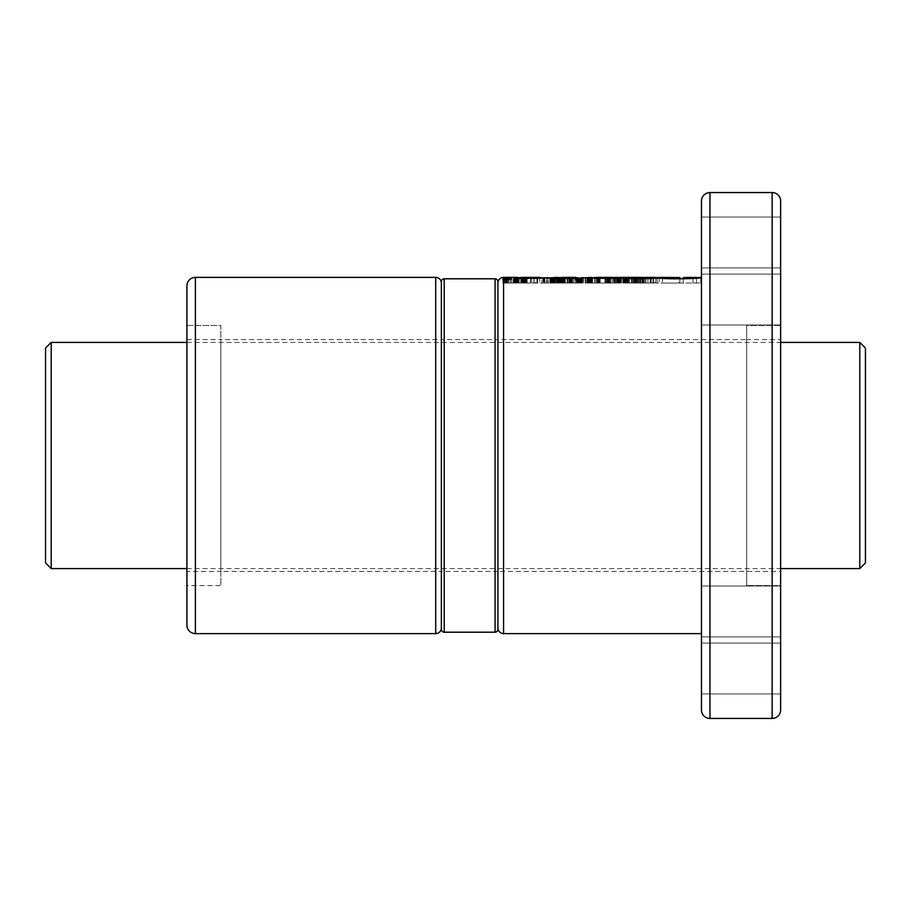 <?xml version="1.0" encoding="UTF-8"?>
<svg xmlns="http://www.w3.org/2000/svg" width="911" height="911" viewBox="0 0 911 911"><rect width="100%" height="100%" fill="white"/><g stroke="black" fill="none" stroke-linecap="round" stroke-linejoin="round"><path stroke-width="0.68" stroke-dasharray="4.55 3.42" d="M186.914 625.14L186.914 285.86M441.368 283.036L441.368 627.964L441.368 283.036M186.914 325.443L220.838 325.443L220.838 585.557L220.838 325.443L186.914 325.443L186.914 585.557L220.838 585.557L220.838 325.443L220.838 585.557L186.914 585.557L186.914 325.443M186.914 339.587L220.838 339.587L220.838 571.413L220.838 339.587L441.368 339.587L441.368 571.413L441.368 339.587L497.907 339.587L497.907 571.413L497.907 339.587L746.701 339.587L746.701 571.413L746.701 339.587L746.701 571.413L746.701 339.587L780.636 339.587L780.636 571.413L497.907 571.413L497.907 339.587L497.907 571.413L441.368 571.413L441.368 339.587L441.368 571.413L220.838 571.413L220.838 339.587L220.838 571.413L186.914 571.413L186.914 339.587L186.914 571.413M441.368 629.376L441.368 281.624M497.907 281.624L497.907 629.376M186.914 568.589L780.636 568.589M186.914 342.411L780.636 342.411M51.21 568.589L51.21 342.411M859.79 342.411L859.79 568.589M45.55 562.93L45.55 348.07M865.45 348.07L865.45 562.93M780.636 325.443L746.701 325.443L746.701 585.557L746.701 325.443L780.636 325.443L780.636 585.557L746.701 585.557L780.636 585.557L780.636 325.443L780.636 585.557M780.636 571.413L780.636 339.587M497.907 627.964L497.907 283.036L497.907 627.964M701.47 709.954L701.47 201.046M780.636 693.954L780.636 643.064L701.47 643.064L701.47 693.954L701.47 643.064L701.47 693.954L701.47 643.064L780.636 643.064L780.636 693.954L701.47 693.954L780.636 693.954L780.636 643.064M780.636 636.891L780.636 586.001L701.47 586.001L701.47 636.891L701.47 586.001L701.47 636.891L701.47 586.001L780.636 586.001L780.636 636.891L701.47 636.891L780.636 636.891L780.636 586.001M780.636 324.999L780.636 274.109L701.47 274.109L701.47 324.999L701.47 274.109L701.47 324.999L701.47 274.109L780.636 274.109L780.636 324.999L701.47 324.999L780.636 324.999L780.636 274.109M780.636 267.936L780.636 217.046L701.47 217.046L701.47 267.936L701.47 217.046L701.47 267.936L701.47 217.046L780.636 217.046L780.636 267.936L701.47 267.936L780.636 267.936L780.636 217.046M502.861 283.036L511.515 283.036L502.861 283.036L502.861 279.085M511.515 283.036L511.515 279.039M694.603 277.388L683.261 277.388L683.261 283.036L683.261 277.559M659.131 277.422L659.131 283.036L675.472 283.036L655.795 283.036L700.775 283.036L679.868 283.036L679.868 278.572L696.539 277.741M700.775 283.036L700.775 277.399M655.795 283.036L655.795 277.399M746.701 585.557L746.701 325.443L746.701 585.557M701.47 633.612L701.47 277.388L701.47 633.612M575.194 277.388L575 283.036L562.508 283.036L562.508 277.388M524.588 283.036L543.15 283.036L518.678 283.036L524.588 283.036L524.588 277.491L539.711 277.491M543.15 277.491L547.739 277.399L547.739 283.036L543.15 283.036L543.15 278.003M557.498 277.422L582.994 277.388M597.923 283.036L618.99 283.036L588.472 283.036L597.923 283.036L597.923 277.491L613.467 277.491M619.742 277.456L621.074 277.388M646.15 277.388L644.453 277.502M661.739 277.388L675.472 277.422L675.472 278.55L659.131 277.661M679.868 277.388L679.868 278.572M654.998 278.459L651.946 277.707L657.23 278.629L650.215 278.459L654.998 278.459L654.998 283.036L651.946 283.036L651.946 277.707M644.476 278.629L642.084 277.946L645.967 278.629L644.476 278.629L644.476 283.036L642.084 283.036L642.084 277.946M641.549 277.832L643.098 277.832L641.549 277.832L641.549 283.036L640.945 283.036L640.945 277.707M635.218 277.992L639.385 278.629L631.471 278.06L635.218 277.992L635.218 283.036L635.867 283.036L635.867 278.049M635.867 283.036L639.385 283.036L633.213 283.036L634.785 283.036L633.213 283.036L633.213 278.071L633.213 283.036L631.471 283.036L635.218 283.036M627.713 278.014L629.797 278.447L627.36 278.641L622.839 278.06L627.713 278.014L627.713 283.036L627.941 278.026M618.444 277.98L615.745 278.128L619.457 278.641L614.105 278.049L618.444 277.98L618.444 283.036L618.763 278.003M607.341 277.969L612.101 278.629L604.984 277.935L607.341 277.969L607.341 283.036L608.161 283.036L608.161 278.026M592.332 277.798L598.242 277.707L596.398 277.798L599.449 278.629L592.332 277.798L592.332 283.036L586.16 283.036L590.214 283.036L590.214 278.026L592.059 278.345L585.113 278.06L590.214 278.026M581.138 278.014L583.234 278.447L580.899 278.641L576.219 278.06L581.138 278.014L581.138 283.036L581.4 278.026M581.366 278.254L581.366 283.036L583.256 283.036L576.31 283.036L576.31 278.151L576.219 283.036L581.138 283.036M571.197 278.106L567.177 278.06L571.504 277.707L575.08 278.629L571.197 278.106L571.197 283.036L570.445 283.036L570.445 278.06M570.48 278.629L570.48 283.036L568.919 283.036L570.48 283.036L568.919 283.036L568.919 278.071L568.919 283.036L567.177 283.036L575.08 283.036L572.336 283.036L572.359 278.538M561.575 277.741L565.184 278.231L562.941 278.641L558.215 278.162L562.93 278.47L561.893 277.889L557.133 277.809L561.575 277.741L561.575 283.036L562.406 283.036L562.406 277.787L562.975 283.036L557.133 283.036L561.575 283.036M562.463 278.47L562.463 283.036L555.061 283.036L580.261 283.036L551.85 283.036L563.476 283.036L563.476 278.39L563.522 283.036L563.009 278.106M554.628 278.014L556.689 278.345L555.323 278.618L549.572 278.174L554.628 278.014L554.628 283.036L554.628 278.538M553.854 283.036L549.572 283.036L551.952 283.036L551.929 277.935L551.952 283.036L553.74 283.036L551.394 283.036L553.854 283.036L553.854 278.481L555.027 278.356L551.223 278.151L553.854 278.481M542.478 278.618L544.824 278.823L542.478 278.618L542.011 283.036L542.011 278.447M535.429 278.459L532.377 277.707L537.649 278.629L530.657 278.459L535.429 278.459L535.429 283.036L532.377 283.036L532.377 277.707M526.456 278.481L520.773 277.946L527.116 278.049L525.146 278.049L526.456 278.481L526.456 283.036L526.171 278.561M511.8 277.707L519.19 278.459L513.781 278.629L510.251 277.707L511.8 277.707L511.8 283.036L513.235 283.036L513.235 278.014M510.604 278.629L508.327 278.447L510.604 278.629L510.069 283.036L510.069 278.447M548.673 278.629L546.395 278.447L548.673 278.629L548.115 283.036L548.115 278.447M678.832 283.036L696.539 283.036L678.832 283.036L678.832 277.57M674.231 279.017L674.231 277.57M675.472 278.55L675.472 277.422M670.758 277.536L670.758 278.891M679.868 277.57L679.868 283.036L662.525 283.036L662.525 277.411M651.16 278.345L651.16 283.036L623.42 283.036L650.397 283.036L650.397 278.561M627.952 278.265L627.952 283.036L629.797 283.036L622.839 283.036L625.937 283.036L625.903 278.561M621.45 278.242L621.45 283.036L623.42 283.036L623.42 278.424M635.639 283.036L635.639 278.561M638.679 283.036L638.679 278.561M640.296 283.036L640.296 278.561M647.949 283.036L647.949 277.502M645.694 283.036L645.694 277.388M642.71 283.036L642.71 278.561M621.382 277.399L621.382 283.036L614.105 283.036L617.738 283.036L615.745 283.036L616.405 283.036L616.428 278.071M610.176 283.036L610.176 278.538M592.571 283.036L592.571 278.538M588.335 278.026L588.335 283.036L588.472 278.208M613.467 277.399L613.467 283.036L597.16 283.036L610.746 283.036L610.746 277.388M607.694 283.036L607.694 278.538M600.212 283.036L600.212 277.388M595.077 277.707L595.077 283.036L597.16 283.036L597.16 278.538M560.151 283.036L560.151 277.422M554.218 277.399L554.218 283.036L555.061 283.036L555.061 277.422M583.416 277.411L583.416 283.036L571.197 283.036M558.659 278.276L558.659 283.036L560.276 283.036L558.659 283.036L558.682 278.538M562.975 277.832L562.975 283.036L565.332 283.036L560.265 283.036L560.276 278.538L560.265 283.036L570.696 283.036L570.696 278.538M570.696 283.036L575.866 283.036L575.866 277.388M536.943 283.036L536.943 278.538M514.909 283.036L514.704 278.049L514.704 283.036L513.906 283.036L518.678 283.036L518.678 278.538M539.711 277.399L539.711 283.036L523.426 283.036L537.911 283.036L537.911 277.388M533.892 283.036L533.892 278.538M526.604 283.036L526.604 277.388M521.308 277.753L521.308 283.036L523.426 283.036L523.426 278.538M508.076 278.982L508.076 283.036L504.683 283.036L508.987 283.036L508.076 283.036L508.076 278.675M507.017 279.688L507.051 278.982M505.628 283.036L505.628 278.675M504.683 283.036L504.683 279.563M506.186 279.666L506.186 279.005M506.038 279.666L506.049 279.005M505.901 279.654L505.912 279.017M505.764 279.654L505.776 279.017M505.639 279.643L505.639 279.028M505.514 283.036L505.514 279.039M505.366 279.62L505.389 279.051M505.149 283.036L505.149 279.085M504.888 283.036L504.888 279.187M504.899 283.036L504.899 279.586L504.922 283.036M505.001 283.036L505.001 279.597M506.322 283.036L506.334 279.677M506.664 283.036L506.664 279.688M506.835 283.036L506.835 279.688M508.987 278.675L508.987 279.62M506.812 283.036L506.812 279.347M506.971 283.036L506.971 279.358M506.653 283.036L506.653 279.347M506.231 283.036L506.231 279.324L506.209 283.036M506.14 283.036L506.106 279.313M506.038 283.036L506.038 279.301M505.958 283.036L505.958 279.29L505.924 283.036M505.89 283.036L505.89 279.278L505.867 283.036M505.821 283.036L505.844 279.256M505.787 283.036L505.799 279.233M506.004 283.036L506.004 279.301M506.448 283.036L506.448 279.335M506.596 283.036L506.596 279.347M506.744 283.036L506.744 279.347M506.915 283.036L506.915 279.347M507.108 283.036L507.108 279.358M508.076 283.036L508.076 279.358L508.076 283.036M510.069 283.036L508.327 283.036L508.327 278.447M508.327 283.036L508.873 278.629M508.873 283.036L510.604 283.036M515.546 283.036L515.546 278.447L517.482 278.356L514.909 278.049M516.412 283.036L516.412 278.481M515.159 283.036L515.546 278.447M514.578 283.036L514.578 278.345L515.159 278.424M513.906 283.036L513.906 278.151L514.134 283.036L514.578 278.345M514.009 283.036L513.906 278.151M514.692 283.036L514.692 278.049L514.009 278.094M515.82 283.036L515.82 278.06M516.286 283.036L516.286 278.094M516.856 283.036L516.856 278.162M517.254 283.036L517.254 278.254M517.482 283.036L517.482 278.356M517.437 283.036L517.437 278.424M516.753 283.036L516.753 278.481M513.235 283.036L511.8 283.036M510.251 283.036L510.251 277.707M513.781 283.036L513.781 278.629M515.364 277.935L515.33 278.629M515.022 283.036L515.022 278.527M515.672 283.036L515.672 278.607M515.865 283.036L515.865 278.618M516.822 283.036L516.822 278.641M517.129 278.003L517.129 278.641M518.108 283.036L518.108 278.618M518.803 283.036L518.803 278.561M519.19 283.036L519.19 278.459M519.179 283.036L519.179 278.356M518.518 283.036L518.518 278.151M517.983 283.036L517.983 278.083M517.346 283.036L517.346 278.026M516.252 283.036L516.252 277.957M514.669 283.036L514.669 277.935M513.702 283.036L513.702 277.946M513.542 283.036L513.542 277.957M526.285 283.036L526.285 278.367M525.146 283.036L525.146 278.049M527.116 283.036L527.116 278.049M526.695 283.036L526.695 277.946M524.725 283.036L524.725 277.946M523.95 283.036L523.95 277.775M522.39 283.036L522.39 277.775M520.773 283.036L520.773 277.946M521.194 283.036L521.194 278.049M523.586 283.036L523.586 278.049M524.782 283.036L524.782 278.379M524.838 283.036L524.838 278.459M524.178 283.036L524.178 278.481M523.199 283.036L523.199 278.47M522.254 283.036L522.254 278.447M522.094 283.036L522.094 278.436M522.561 283.036L522.561 278.595M523.472 283.036L523.472 278.629M524.417 283.036L524.417 278.641M524.599 283.036L524.599 278.641M525.601 283.036L525.601 278.618M532.377 283.036L535.429 283.036M530.657 283.036L530.657 278.459M531.193 283.036L531.193 278.629M537.649 283.036L537.649 278.629M534.062 283.036L534.062 277.707M543.913 283.036L543.913 278.823M544.824 283.036L544.824 278.823M543.673 283.036L543.673 278.629M544.266 283.036L544.266 278.629M543.742 283.036L543.742 278.447M548.115 283.036L546.395 283.036L546.395 278.447M546.395 283.036L546.919 278.629M546.919 283.036L548.673 283.036M552.977 283.036L552.977 278.459M552.51 278.595L552.51 283.036L552.533 278.424M551.918 283.036L551.918 278.356M551.428 283.036L551.428 278.265M551.223 283.036L551.223 278.151M552.157 283.036L552.157 278.049M552.351 283.036L552.351 278.049M553.228 283.036L553.228 278.071M553.74 277.969L553.74 283.036L556.689 283.036L553.729 283.036L553.729 278.094M554.788 283.036L554.822 278.026M555.027 283.036L555.027 278.356M554.867 283.036L554.867 278.424M552.852 283.036L552.852 277.946M550.927 283.036L550.927 277.946M549.902 283.036L549.902 278.014M549.788 283.036L549.788 278.254M550.688 283.036L550.688 278.424M551.371 283.036L551.371 278.504M551.622 283.036L551.622 278.527M553.421 283.036L553.421 278.629M555.323 283.036L555.323 278.618M556.359 283.036L556.359 278.527M556.484 283.036L556.484 278.254M555.516 283.036L555.516 278.094M560.72 283.036L560.72 277.707M559.855 283.036L559.855 277.696M559.297 283.036L559.297 277.696M558.295 283.036L558.295 277.707M557.6 283.036L557.6 277.741M557.373 283.036L557.373 277.753M557.133 283.036L557.133 277.809M557.168 283.036L557.168 277.866M557.452 283.036L557.452 277.957M557.555 283.036L557.555 277.98M559.16 283.036L559.16 277.98M558.876 283.036L558.876 277.832M559.491 283.036L559.491 277.787M559.764 283.036L559.764 277.787M560.607 283.036L560.607 277.798M561.427 283.036L561.427 277.844M561.438 283.036L561.438 277.844M561.893 283.036L561.893 277.889M562.326 283.036L562.326 277.957M562.747 283.036L562.747 278.037M563.374 283.036L563.374 278.219M561.62 283.036L561.62 278.447M561.267 283.036L561.267 278.413M560.777 283.036L560.777 278.356M560.322 283.036L560.322 278.265M559.958 283.036L559.958 278.162M558.215 283.036L558.215 278.162M559.149 283.036L559.149 278.367M559.684 283.036L559.684 278.447M560.379 283.036L560.379 278.527M561.233 283.036L561.233 278.595M562.121 283.036L562.121 278.629M563.909 283.036L563.909 278.618M564.672 283.036L564.672 278.572M565.093 283.036L565.093 278.504M565.298 283.036L565.298 278.424M565.332 283.036L565.332 278.333M565.184 283.036L565.184 278.231M564.843 283.036L564.843 278.117M564.444 283.036L564.444 278.026M564.011 283.036L564.011 277.946M571.835 283.036L571.835 278.174M572.336 283.036L572.336 278.254M572.45 283.036L572.45 278.276M573.531 283.036L573.531 278.629M575.08 283.036L575.08 278.629M571.504 283.036L571.504 277.707M570.001 283.036L570.001 277.707M571.561 283.036L571.561 278.049M570.924 283.036L570.924 277.992M570.548 283.036L570.548 277.969M569.648 278.037L569.648 283.036L569.66 277.946M568.874 283.036L568.874 277.935M567.849 283.036L567.849 277.946M567.371 283.036L567.371 277.992M567.177 283.036L567.177 278.06M567.302 283.036L567.302 278.128M568.919 283.036L568.919 278.629M568.976 283.036L568.976 278.151M580.273 283.036L580.273 277.969M579.362 283.036L579.362 277.946M578.496 283.036L578.496 277.935M577.437 283.036L577.437 277.946M576.663 283.036L576.663 277.98M576.526 283.036L576.526 277.992M576.219 283.036L576.219 278.06M578.007 278.071L578.007 283.036L578.018 278.162M578.086 283.036L578.086 278.071M578.906 283.036L578.906 278.049M579.817 283.036L579.817 278.071M580.296 283.036L580.296 278.094M581.355 283.036L581.355 278.242M581.594 283.036L581.594 278.356M581.434 283.036L581.434 278.424M580.637 283.036L580.637 278.481M580.409 283.036L580.409 278.481M579.476 283.036L579.476 278.459M579.214 283.036L579.214 278.447M578.633 283.036L578.633 278.367M578.314 283.036L578.314 278.299M576.697 283.036L576.697 278.299M577.118 283.036L577.118 278.402M577.699 283.036L577.699 278.481M578.383 283.036L578.383 278.538M579.271 283.036L579.271 278.607M580.17 283.036L580.17 278.629M581.878 283.036L581.878 278.618M582.926 283.036L582.926 278.527M583.234 283.036L583.234 278.447M583.256 283.036L583.256 278.345M583.04 283.036L583.04 278.254M582.072 283.036L582.072 278.094M586.752 278.151L589.747 278.151L586.752 278.151L586.752 283.036L589.747 283.036L589.747 278.151M589.747 283.036L586.752 283.036M586.935 283.036L586.935 278.071M587.777 283.036L587.777 278.049M588.711 283.036L588.711 278.06M588.859 283.036L588.859 278.071M589.588 283.036L589.588 278.128M589.986 283.036L589.986 278.014M589.144 278.481L589.144 283.036L590.419 283.036L585.113 283.036L589.144 283.036L589.132 277.969M587.242 283.036L587.242 277.935M585.317 283.036L585.317 278.003M585.113 283.036L585.113 278.06M585.147 283.036L585.147 278.14M585.454 283.036L585.454 278.254M591.843 278.254L591.843 283.036L590.214 283.036L590.226 278.265M590.419 283.036L590.419 278.379M590.294 283.036L590.294 278.424M589.519 283.036L589.519 278.481M588.13 283.036L588.13 278.459M587.515 283.036L587.515 278.379M585.671 283.036L585.671 278.345M586.809 283.036L586.809 278.515M587.356 283.036L587.356 278.561M588.278 283.036L588.278 278.618M589.212 283.036L589.212 278.641M589.633 283.036L589.633 278.641M590.67 283.036L590.67 278.629M591.444 283.036L591.444 278.572M591.774 283.036L591.774 278.527M592.07 283.036L592.07 278.447M592.059 283.036L592.059 278.345M591.421 283.036L591.421 278.162M590.875 283.036L590.875 278.083M592.332 283.036L599.449 283.036L591.843 283.036L591.843 277.707M594.712 283.036L594.712 277.798M597.764 283.036L597.764 278.629M599.449 283.036L599.449 278.629M596.398 283.036L596.398 277.798M598.721 283.036L598.721 277.798M598.242 283.036L598.242 277.707M608.161 283.036L607.341 283.036M607.318 283.036L607.318 277.969M606.43 283.036L606.43 277.946M605.451 283.036L605.451 277.935M604.984 283.036L604.984 277.935M605.53 283.036L605.53 278.071M606.544 283.036L606.544 278.071M607.432 283.036L607.432 278.094M607.614 283.036L607.614 278.094M608.332 283.036L608.332 278.14M609.049 283.036L609.049 278.208M609.357 283.036L609.357 278.254M610.552 283.036L610.552 278.629M612.101 283.036L612.101 278.629M609.71 283.036L609.71 277.946M608.206 283.036L608.206 277.946M608.753 283.036L608.753 278.083M617.931 278.459L616.235 278.265L617.931 278.459L617.931 283.036L618.865 283.036L618.865 278.481M618.865 283.036L617.931 283.036M617.704 278.299L617.704 283.036L617.738 278.459M616.929 283.036L616.929 278.402M616.519 283.036L616.519 278.356M616.77 283.036L616.77 278.288M617.909 283.036L617.909 278.299M618.933 283.036L618.933 278.333M619.059 278.641L619.059 283.036L619.104 278.345M619.526 283.036L619.526 278.402M617.556 283.036L617.556 277.946M616.576 278.049L616.576 283.036L616.599 277.935M615.13 283.036L615.13 277.946M614.435 283.036L614.435 277.98M614.378 283.036L614.378 277.992M614.105 283.036L614.105 278.049M614.265 283.036L614.265 278.14M615.324 283.036L615.324 278.459M615.46 283.036L615.46 278.538M615.392 283.036L615.392 278.629M617.009 283.036L617.009 278.629M617.134 283.036L617.134 278.584M617.066 283.036L617.066 278.527M617.76 283.036L617.76 278.595M618.091 283.036L618.091 278.618M620.459 283.036L620.459 278.618M620.96 283.036L620.96 278.584M621.302 283.036L621.302 278.493M621.2 283.036L621.2 278.413M620.755 283.036L620.755 278.322M620.061 283.036L620.061 278.265M619.264 283.036L619.264 278.219M618.284 278.14L618.284 283.036L618.296 278.197M617.852 283.036L617.852 278.185M616.815 283.036L616.815 278.174M616.405 283.036L616.405 278.162M616.656 283.036L616.656 278.049M617.601 283.036L617.601 278.071M617.669 283.036L617.669 278.071M618.33 283.036L618.33 278.14M619.947 283.036L619.947 278.14M619.423 283.036L619.423 278.06M624.479 278.151L627.485 278.151L624.479 278.151L624.479 283.036L627.485 283.036L627.485 278.151M627.485 283.036L624.479 283.036M624.661 283.036L624.661 278.071M625.504 283.036L625.504 278.049M626.438 283.036L626.438 278.06M626.586 283.036L626.586 278.071M627.303 283.036L627.303 278.128M625.937 278.459L625.937 283.036L627.713 283.036M625.971 283.036L625.971 277.946M624.969 283.036L624.969 277.935M623.933 283.036L623.933 277.946M623.044 283.036L623.044 278.003M622.839 283.036L622.839 278.06M622.885 283.036L622.885 278.14M623.238 283.036L623.238 278.265M628.146 283.036L628.146 278.379M628.021 283.036L628.021 278.424M627.246 283.036L627.246 278.481M625.868 283.036L625.868 278.459M625.242 283.036L625.242 278.379M623.42 283.036L623.42 278.345M623.887 283.036L623.887 278.436M624.536 283.036L624.536 278.515M625.083 283.036L625.083 278.561M626.016 283.036L626.016 278.618M626.939 283.036L626.939 278.641M627.36 283.036L627.36 278.641M628.385 283.036L628.385 278.629M629.524 283.036L629.524 278.527M629.569 283.036L629.569 278.254M628.601 283.036L628.601 278.083M634.853 283.036L634.853 277.969M633.942 278.037L633.942 283.036L633.965 277.946M633.168 283.036L633.168 277.935M632.154 283.036L632.154 277.946M631.665 283.036L631.665 277.992M631.471 283.036L631.471 278.06M631.608 283.036L631.608 278.128M633.213 283.036L633.213 278.629M634.785 283.036L634.785 278.629M633.282 283.036L633.282 278.151M634.751 283.036L634.751 278.06M636.14 283.036L636.14 278.174M636.641 283.036L636.641 278.254M636.755 283.036L636.755 278.276M637.837 283.036L637.837 278.629M639.385 283.036L639.385 278.629M636.994 283.036L636.994 277.946M640.945 283.036L641.549 283.036M643.098 283.036L643.098 277.832M642.506 283.036L642.506 277.707M642.084 283.036L644.476 283.036M645.967 283.036L645.967 278.629M643.633 283.036L643.633 277.946M651.946 283.036L654.998 283.036M650.215 283.036L650.215 278.459M650.75 283.036L650.75 278.629M657.23 283.036L657.23 278.629M653.62 283.036L653.62 277.707M195.398 633.612L195.398 277.388M435.709 277.388L435.709 633.612M444.192 632.2L444.192 278.8M495.083 278.8L495.083 632.2M503.567 633.612L503.567 277.388M709.954 192.563L709.954 718.437M772.152 192.563L772.152 718.437M636.8 283.036L636.8 278.561M507.211 283.036L507.211 279.358M692.964 283.036L692.964 277.422M696.539 283.036L696.539 277.422M653.039 283.036L653.039 278.094"/><path stroke-width="1.37" d="M195.398 277.388L195.398 633.612A8.484 8.484 0 0 1 186.914 625.14L186.914 285.86A8.484 8.484 0 0 1 195.398 277.388L435.709 277.388A5.66 5.66 0 0 1 441.368 283.036M441.368 627.964A5.66 5.66 0 0 1 435.709 633.612L435.709 277.388M195.398 633.612L435.709 633.612M444.192 278.8L444.192 632.2A2.824 2.824 0 0 1 441.368 629.376L441.368 281.624A2.824 2.824 0 0 1 444.192 278.8L495.083 278.8A2.824 2.824 0 0 1 497.907 281.624L497.907 629.376A2.824 2.824 0 0 1 495.083 632.2L495.083 278.8M444.192 632.2L495.083 632.2M51.21 568.589L45.55 562.93L45.55 348.07L51.21 342.411L51.21 568.589L186.914 568.589M780.636 568.589L859.79 568.589L859.79 342.411L780.636 342.411M51.21 342.411L186.914 342.411M859.79 568.589L865.45 562.93L865.45 348.07L859.79 342.411M780.636 201.046L780.636 709.954L780.636 201.046A8.484 8.484 0 0 0 772.152 192.563L709.954 192.563A8.484 8.484 0 0 0 701.47 201.046L701.47 709.954A8.484 8.484 0 0 0 709.954 718.437L772.152 718.437L772.152 192.563M503.567 279.381L511.515 279.039L502.861 279.085L503.567 279.381L503.567 633.612A5.66 5.66 0 0 1 497.907 627.964M575 277.388L518.678 278.538C513.576 277.866 513.314 277.479 517.904 277.388L503.567 277.388A5.66 5.66 0 0 0 497.907 283.036M780.636 709.954A8.484 8.484 0 0 1 772.152 718.437M683.261 277.559L692.964 277.422M588.335 278.026L610.176 278.538L621.074 277.388L638.668 277.388L623.42 277.923C620.493 278.174 621.325 278.39 625.903 278.561L650.397 278.561C652.868 278.254 653.13 278.026 651.16 277.878L642.71 277.878L645.694 277.388L655.795 277.399C654.394 279.256 702.187 279.256 700.775 277.399L696.539 277.741M780.636 586.001L780.636 636.891M780.636 274.109L780.636 324.999M780.636 643.064L780.636 693.954M780.636 217.046L780.636 267.936M503.567 633.612L701.47 633.612M700.696 277.388L701.47 277.388M650.397 278.561C652.868 278.254 653.13 278.026 651.16 277.878L651.16 278.345M623.42 278.424L621.45 278.242M588.472 278.208L595.179 277.445M554.628 278.538L554.628 277.661L551.815 277.775L554.116 278.538L572.359 278.538L591.581 277.388M554.628 277.661L575.877 277.388L575.866 278.413M562.463 277.388L575.194 277.388M555.061 277.422L557.498 277.422M514.692 278.049L521.889 277.456M539.711 277.491L543.15 278.003M613.467 277.491L619.742 277.456M638.679 278.561L638.668 277.388L644.453 277.502M659.131 277.661L655.874 277.388M670.758 278.891L670.758 277.707L659.131 277.422L679.868 277.57M670.758 277.707L662.525 277.411M780.636 585.557L780.636 325.443M674.231 279.017L674.231 277.73M696.539 278.026L696.539 277.422L694.603 277.388M635.639 278.561L635.639 277.923M640.296 278.561L640.296 277.502M642.71 278.561L642.71 277.878M616.428 278.071L616.428 277.491M607.694 278.538L607.694 277.923L595.077 277.707L595.077 278.538M597.16 278.538L597.16 277.923C593.915 277.559 594.94 277.388 600.212 277.388L613.467 277.399L613.467 278.402M610.746 277.388C614.23 277.399 613.217 277.582 607.694 277.923M558.682 278.538L558.682 277.661M560.276 278.538L560.276 277.866M570.696 278.538L570.696 277.866M533.892 278.538L533.892 277.923L521.308 277.753L521.308 278.538M523.426 278.538L523.426 277.923C520.158 277.559 521.217 277.388 526.604 277.388L539.711 277.399L539.711 278.413M537.911 277.388L533.892 277.923M508.076 278.675L504.683 278.675L506.493 279.449L508.987 279.449L508.987 278.675L508.076 278.675M504.683 279.563L504.683 278.675M506.812 279.347L508.076 279.073L506.812 279.073M709.954 718.437L709.954 192.563M503.567 277.388L503.567 278.732M636.8 278.561L636.8 277.593"/></g></svg>
